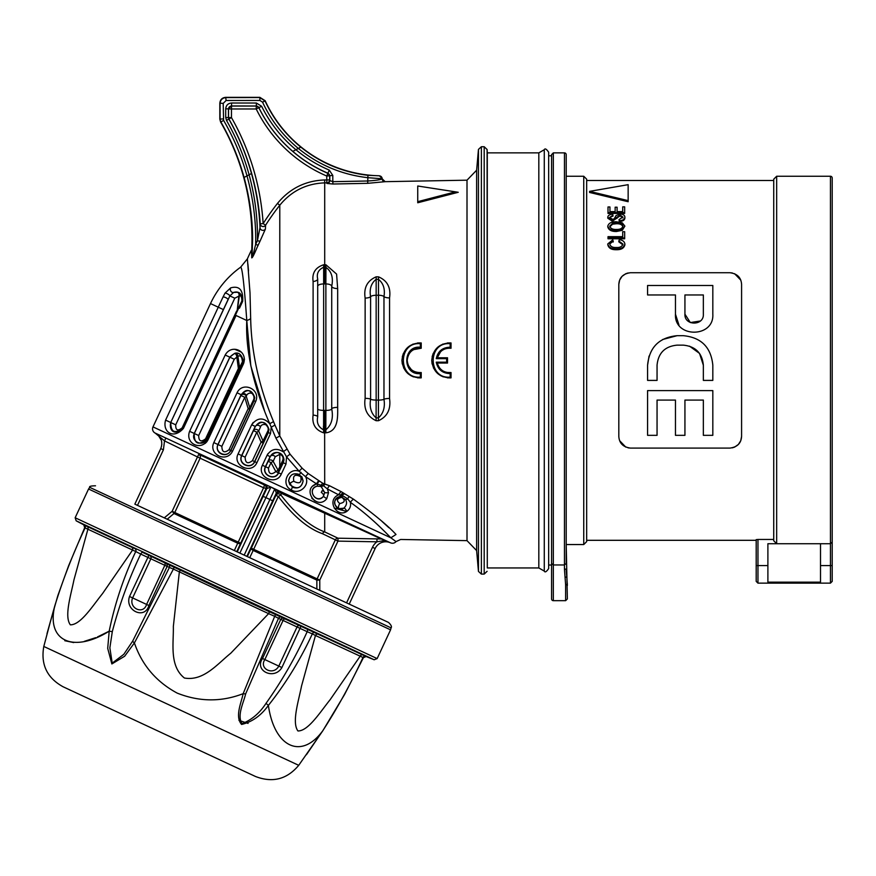<?xml version="1.0" encoding="UTF-8"?>
<svg xmlns="http://www.w3.org/2000/svg" width="876" height="876" viewBox="0 0 876 876"><rect width="100%" height="100%" fill="white"/><g stroke="black" fill="none" stroke-linecap="round" stroke-linejoin="round"><path stroke-width="1.31" d="M832.2 527.889L832.2 192.928L832.2 527.889M832.2 565.6L832.2 581.39L832.2 565.6L830.448 565.6L830.448 543.722L832.2 542.124L832.2 178.014L832.2 565.6M832.2 178.014A1.752 1.752 0 0 0 830.448 176.251L776.662 176.251L776.662 543.722L830.448 543.722L830.448 176.251M820.505 543.722L820.505 565.6L830.448 565.6L830.448 583.142L832.2 581.39M586.668 540.306L756.196 540.306L756.196 539.616L757.959 539.452L757.959 583.142L830.448 583.142M757.959 583.142L756.196 581.39L756.196 565.6L767.891 565.6L767.891 582.146L820.505 582.146L820.505 565.6M757.959 539.452L773.738 539.452M767.891 565.6L767.891 543.722L776.662 543.722L773.738 540.788L773.738 179.175L776.662 176.251M773.738 180.511L586.668 180.511M624.884 217.171L624.884 218.014C624.687 220.172 622.803 221.343 619.255 221.508L619.036 219.569L622.935 217.084L620.077 215.036L612.357 220.402L607.791 217.368C607.922 215.441 609.576 214.401 612.762 214.259L612.981 215.299L609.74 217.325L612.39 219.296L614.087 218.956L616.047 215.54L620.033 213.996C623.175 214.171 624.796 215.233 624.884 217.171C624.687 219.339 622.803 220.511 619.255 220.675L619.036 219.569M622.935 217.916L620.077 215.868L612.357 221.234L607.791 218.201L607.791 217.368M612.981 215.299L612.981 216.131L610.145 217.051M622.716 236.673L622.716 231.713L624.665 231.713L624.665 238.776L608.01 238.776L608.01 236.673L622.716 236.673L622.716 232.534M618.817 284.404L618.817 436.401C619.244 443.245 623.143 447.143 630.512 448.096L729.894 448.096C737.274 447.143 741.173 443.245 741.589 436.401L741.589 284.404C741.162 277.572 737.263 273.673 729.894 272.721L630.512 272.721C623.132 273.673 619.233 277.572 618.817 284.404L619.639 280.112L622.026 276.367L625.771 273.717M589.592 191.362L589.592 192.457L628.147 201.721L628.147 184.672L589.592 191.362L628.147 200.626M622.935 244.897L618.817 241.842L619.255 239.706C622.606 240.09 624.478 241.524 624.884 244.021C623.997 247.426 621.106 249.047 616.222 248.872C611.459 249.003 608.645 247.339 607.791 243.9L612.762 239.871L613.2 241.174L609.74 243.955C610.408 246.506 612.576 247.689 616.222 247.503C619.88 247.755 622.113 246.605 622.935 244.065L618.817 241.009M624.884 244.021L624.884 244.853C623.997 248.258 621.106 249.879 616.222 249.704C611.459 249.835 608.645 248.171 607.791 244.732L607.791 243.9M624.884 226.128L622.267 230.311L616.551 231.483C611.623 231.603 608.7 230.092 607.791 226.95L607.791 226.128C608.645 223.128 611.503 221.683 616.354 221.781L622.332 222.887L624.884 226.128L622.267 229.479L616.551 230.651C611.623 230.782 608.7 229.271 607.791 226.128M617.087 208.05L617.087 211.587L622.716 211.587L622.716 206.845L624.665 206.845L624.665 213.426L608.01 213.426L608.01 206.966L609.948 206.966L609.948 211.587L615.149 211.587L615.149 208.05M609.948 207.809L609.948 211.587M622.716 211.587L622.716 207.689M607.342 196.399L590.041 192.545M613.2 242.006L613.2 241.174M619.255 221.508L619.255 220.675M615.149 211.587L615.149 207.196L617.087 207.196L617.087 211.587M756.196 565.6L756.196 539.616M662.563 339.527L677.093 335.683L683.313 335.683C701.205 337.413 711.038 347.257 712.823 365.193L712.823 380.403L703.351 380.403L703.351 365.193L699.53 353.422L689.522 346.151M703.351 365.193C702.169 353.039 695.489 346.359 683.313 345.144L677.093 345.144C664.939 346.327 658.259 353.017 657.055 365.193L657.055 380.403L647.583 380.403L647.583 365.193L649.05 356.083M678.966 325.062L675.462 314.177L675.462 294.96L647.583 294.96L647.583 285.488L712.823 285.488L712.823 314.177C714.268 338.125 674.06 338.213 675.462 314.177M732.314 447.844L734.581 447.121M734.635 447.089L738.369 444.46L740.767 440.716M740.767 440.705L741.589 436.401M740.767 280.112L734.581 273.695M732.314 272.973L729.894 272.721M628.092 272.973L625.825 273.695M619.639 440.705L625.814 447.121M628.092 447.844L630.512 448.096M583.745 544.554L583.745 176.251L586.668 179.175L586.668 541.642L583.745 544.554L566.203 544.554L567.374 598.932L565.622 600.684L565.622 584.818L564.451 569.115L566.203 569.115L566.728 576.134L566.214 570.188M583.745 176.251L566.203 176.251L566.203 154.625L566.203 563.487L564.451 564.954L564.451 152.873L553.336 152.873L553.336 564.954L564.451 564.954L564.451 569.115M566.203 154.625A1.752 1.752 0 0 0 564.451 152.873M553.336 600.684L553.336 564.954L551.584 563.487L551.584 598.932A1.752 1.752 0 0 0 553.336 600.684L565.622 600.684M551.584 563.487L551.584 154.625L551.584 155.797L548.661 155.797L548.661 565.02L551.584 565.02L551.584 155.797M548.661 360.408L548.661 152.249C546.449 148.986 544.992 148.143 544.281 149.719L544.281 571.097C544.992 572.663 546.449 571.82 548.661 568.568L548.661 360.408M544.281 571.097L538.817 567.944L538.817 152.873L544.281 149.719M538.817 567.944L487.286 567.944L487.286 152.873L487.1 149.5L484.187 146.73L481.373 146.73L478.46 149.402L478.46 571.415L481.373 574.087L481.373 146.73M348.955 496.977A5.847 2.3 -67.7 0 0 347.63 498.772L341.969 495.258L338.596 494.798L327.405 488.928L328.522 492.63L327.405 488.928A5.847 2.168 115.1 0 1 329.475 485.72L341.158 491.633L353.543 499.221C374.479 514.54 388.626 526.29 395.996 534.48C402.27 541.105 402.27 541.105 395.996 534.48L390.849 537.809L396.04 541.598A4.676 4.676 0 0 1 396.04 541.598L400.66 539.474L467.007 540.634L476.632 550.599L476.632 170.207L478.46 149.402M467.007 540.634L467.007 180.182L476.632 170.207M458.236 192.293L417.743 202.761L417.743 186.008L458.236 192.293L455.454 191.833L417.743 201.666M365.139 298.081C363.573 287.766 367.252 280.692 376.165 276.827L378.509 276.838C387.356 280.616 391.035 287.646 389.557 297.906L389.557 398.481C391.035 409.223 387.345 416.637 378.487 420.71L378.432 417.885C383.37 413.483 385.221 407.285 383.973 399.292L383.973 296.57C385.21 288.981 383.37 283.233 378.443 279.324L376.111 279.324C371.128 283.276 369.289 289.058 370.592 296.668A5.847 2.037 0 0 1 365.139 298.081L365.139 398.35C363.573 409.136 367.241 416.593 376.143 420.71L376.1 417.885L378.432 417.885L378.509 276.838M402.314 356.762L403.431 353.313M407.723 347.378L413.111 344.06M417.491 342.976L420.776 342.921M420.338 373.592L421.225 372.563L421.225 377.863L420.338 377.129L420.338 373.592C402.27 375.497 402.303 345.308 420.338 347.225L421.225 348.254L413.582 349.634M407.471 357.802L407.187 360.408C408.194 368.697 412.881 372.749 421.225 372.563L421.225 377.863M432.131 356.762L433.248 353.313M437.54 347.378L442.928 344.06M447.308 342.976L450.582 342.921M444.285 349.195L442.292 350.312M440.54 351.791L437.288 357.78L447.526 357.78L447.526 363.036L437.288 363.036L436.248 362.171L446.65 362.171L447.526 363.036M261.639 106.281L258.858 107.628L256.241 105.985L231.374 105.963L228.439 108.876L228.439 117.625L231.461 117.592A245.488 245.488 0 0 1 263.139 223.621A254.149 254.149 0 0 1 277.484 203.407C289.737 188.482 305.461 180.664 324.657 179.952L329.672 179.919L329.825 180.544A2.924 2.913 169.7 0 1 326.956 183.456L332.935 184.015L367.69 183.325L332.935 184.015L332.814 181.682L329.825 180.544L329.814 175.945L328.029 173.262C315.097 167.699 303.359 160.407 292.814 151.384C278.502 139.087 267.18 124.502 258.858 107.628L258.825 107.682A137.532 137.532 0 0 0 327.909 173.349A2.924 2.924 -123.4 0 1 329.672 176.032L329.672 179.919A2.924 2.924 -19.9 0 1 326.803 182.832L326.748 176.032A140.456 140.456 0 0 1 256.197 108.974L231.461 108.974L231.461 117.592L228.921 119.037A2.924 2.924 75.2 0 1 228.537 117.592L228.537 108.974A2.924 2.924 135 0 1 231.461 106.051L256.197 106.051A2.924 2.924 -148.1 0 1 258.825 107.682L256.197 108.974L256.405 103.029L261.639 106.281C270.005 123.133 281.437 137.62 295.913 149.719C305.943 158.085 317.057 164.874 329.245 170.086L332.792 175.419L332.814 181.682L367.624 180.993C376.275 180.423 381.126 179.689 382.144 178.781L385.133 181.671L467.007 180.182M292.814 151.384L298.333 148.427C318.59 164.874 341.684 174.631 367.635 177.664L382.155 178.77A2.924 2.924 -125.8 0 0 385.111 181.682L367.69 183.325L367.931 175.309L379.385 175.78A128.816 128.816 0 0 1 265.176 100.74L265.034 100.948C273.432 119.048 285.357 134.444 300.807 147.102C320.463 162.947 342.845 172.342 367.931 175.309M326.803 182.832L324.7 182.876L324.7 264.782L325.938 264.782L336.592 274.079L337.665 288.565L337.665 407.373C337.731 416.658 338.486 431.222 325.916 432.821L323.605 432.832C315.371 429.974 311.867 424.072 313.104 415.104L313.104 281.503C311.9 273.005 315.415 267.421 323.66 264.771L324.7 264.782L324.624 267.322L323.496 267.311C318.382 269.764 316.444 273.64 317.692 278.951L317.692 408.84L317.692 278.951A5.847 2.617 0 0 1 313.104 281.503M421.214 377.863C409.661 377.698 403.234 371.884 401.931 360.408C403.234 348.933 409.661 343.118 421.214 342.954L421.225 348.254C412.87 348.079 408.194 352.13 407.187 360.408M421.214 342.954L420.338 343.688C397.759 341.585 397.748 379.22 420.338 377.129M420.611 377.906L417.545 377.841M413.527 376.91L410.647 375.563M407.712 373.428L403.606 367.898M402.303 364L401.931 360.408M385.133 181.671A2.924 2.924 -147.4 0 1 382.155 178.77A2.924 2.924 -134.3 0 0 379.297 175.868M382.243 178.693L379.385 175.78M329.245 170.086L326.748 176.032L332.792 175.419M324.657 179.952L324.7 182.876C306.447 183.533 291.478 190.979 279.783 205.214L279.783 435.974L274.976 425.101L279.783 435.974L290.055 454.195L302.154 468.211L308.275 473.533L322.696 483.234L329.475 485.72L324.7 484.078A5.847 1.467 106.9 0 0 323.791 486.027L316.554 483.859L312.798 486.005M277.484 203.407L279.783 205.214A251.237 251.237 0 0 0 265.603 225.198L265.406 229.052A2.924 2.836 -178.7 0 1 260.019 227.661L260.216 223.807L263.139 223.621L265.603 225.198A2.924 2.913 8.4 0 1 260.216 223.807A242.564 242.564 0 0 0 228.921 119.037L228.822 119.07C238.655 136.404 246.211 154.548 251.478 173.503C256.438 191.45 259.285 209.495 260.019 227.661L257.424 240.593C257.829 218.573 255.047 196.64 249.102 174.773C243.9 155.808 236.356 137.674 226.479 120.362L225.712 117.483L225.723 108.799C226.074 105.262 228.023 103.335 231.571 103.007L256.405 103.029M248.521 270.947L247.875 263.895M326.726 498.74L323.419 496.396L324.7 492.531A2.924 0.591 -4.5 0 0 328.522 492.63L326.726 498.74C316.926 510.96 301.07 488.994 316.554 483.859L305.549 476.686L299.132 471.244L286.518 456.834L275.907 438.066L269.753 423.71C255.08 390.17 245.225 352.908 246.78 320.506A14.618 5.628 180 0 0 250.667 318.601L250.01 292.814L247.382 258.858A251.379 251.379 0 0 1 251.478 250.054L251.631 250.087M254.314 253.69L254.916 252.387M205.181 443.42L206.725 441.898M206.78 441.832L207.995 439.883C200.867 451.6 184.891 443.409 189.621 431.31L225.198 355.021C231.417 343.633 247.963 350.575 243.572 363.584L244.481 359.138M241.218 352.075L234.921 349.371M237.221 551.88L266.786 488.567L263.577 487.779L238.239 542.102L240.604 543.197A2.924 1.248 -155.5 0 1 237.692 543.208L174.017 513.511L172.156 511.277L238.239 542.102L234.33 550.533L164.283 517.858L172.156 511.277L197.483 456.954L164.513 440.88L155.183 433.083A4.676 4.676 0 0 1 152.993 426.897L210.492 303.578A93.535 93.535 0 0 1 240.615 267.202C242.17 266.786 244.218 284.547 246.78 320.506L250.821 365.894L264.519 410.745M253.197 422.429L251.675 424.772C257.358 417.447 263.38 417.096 269.753 423.71L273.531 421.619L274.976 425.101L271.21 427.17L275.371 436.828M255.869 464.455L256.92 462.692C251.521 474.825 232.184 465.682 238.086 453.91L241.645 455.564C237.462 463.93 250.821 470.346 254.763 461.685L256.92 462.692L270.509 433.554L271.21 427.17M267.946 453.713L267.103 455.181C271.308 448.884 276.641 447.745 283.112 451.753L286.77 449.268M280.276 475.81L281.316 474.069C276.181 486.246 256.361 477.004 262.406 465.255L265.428 466.667C261.059 474.989 275.031 481.526 278.634 472.821L281.316 474.069L286.003 464.006L286.518 456.834L290.055 454.195M311.801 498.203L315.021 500.973M334.139 508.047L346.721 511.453C337.052 518.165 325.96 500.262 338.596 494.798A5.847 2.705 120 0 1 341.158 491.633M230.64 287.886A2.924 2.365 71.1 0 0 230.892 291.226A2.924 2.365 71.1 0 0 233.651 292.42L229.862 295.913A2.924 0.843 29.3 0 0 227.826 294.051A2.924 0.843 29.3 0 0 225.033 293.121L223.019 297.019L225.033 293.121L230.64 287.886C239.345 285.456 243.353 289.945 242.663 301.344L239.466 308.199M250.667 318.601C251.357 352.229 258.978 386.568 273.531 421.619M275.907 438.066A5.847 0.613 155.2 0 0 279.783 435.974M308.275 473.533A5.847 1.062 127.1 0 0 305.549 476.686C310.356 485.205 299.307 495.159 291.281 489.947C280.353 484.844 287.865 466.974 299.132 471.244A5.847 0.69 132.3 0 1 302.154 468.211M299.417 474.507C293.449 472.525 289.836 474.639 288.587 480.858L292.343 487.22C298.267 489.18 301.87 487.056 303.129 480.858L299.417 474.507L301.092 472.361M303.118 480.858C301.224 488.534 296.767 489.783 289.759 484.614L288.675 480.858C290.339 473.27 294.752 471.923 301.913 476.84L303.118 480.858M300.731 476.664C294.949 473.883 292.65 475.438 293.843 481.318C299.614 484.264 301.913 482.72 300.731 476.664A2.924 1.117 146.6 0 1 301.913 476.84M316.554 483.859A5.847 1.643 118.3 0 1 318.744 480.617M152.993 426.897L390.849 537.809C385.024 531.787 369.541 515.822 350.433 502.375A5.847 3.285 -55.5 0 1 353.543 499.232L353.477 499.178M388.889 527.702L381.991 521.417M396.04 541.598A4.676 4.676 0 0 1 390.576 542.846L155.183 433.083M390.28 542.715L390.302 542.726A11.695 11.695 0 0 0 375.125 548.54A11.695 11.695 0 0 1 390.28 542.715L390.576 542.846M165.794 438.252L164.513 440.88L163.407 449.815L137.488 505.375L134.849 504.138L160.757 448.578C163.122 441.953 161.293 436.806 155.282 433.127L159.717 435.295M167.196 519.227L174.017 513.511A2.924 2.913 115 0 0 174.784 512.504L200.122 458.181A2.924 2.913 115 0 0 198.764 454.326L197.483 456.954L263.577 487.779L264.53 484.997L265.384 484.691L270.936 487.056L280.484 492.356L390.302 542.726M381.323 538.981L324.7 513.216L324.7 531.907L337.994 538.203L381.323 538.981L385.155 540.437L376.932 541.806L337.95 541.116L322.499 533.725C307.98 528.589 293.252 516.161 278.316 496.451L275.951 495.345A2.924 2.705 -157.4 0 1 280.846 494.973C295.957 514.453 310.575 526.761 324.7 531.907A2.924 2.376 -66.5 0 0 322.499 533.725M322.653 511.573L325.861 513.062A2.924 1.643 -65 0 0 324.7 513.216L281.47 493.396L280.846 494.973L278.316 496.451L253.679 549.296L319.762 580.109L319.784 590.38L346.567 602.863L372.475 547.303A14.618 14.618 0 0 1 376.932 541.806L376.987 538.882M280.484 492.356A2.924 2.354 -66.4 0 1 281.47 493.396A2.924 2.683 -157.3 0 0 276.608 493.779A2.924 2.924 159.8 0 1 280.484 492.356L275.852 489.377M316.871 589.022L316.849 580.12A2.924 2.913 -65 0 1 317.123 578.883L335.311 539.89A2.924 2.913 -62.3 0 1 337.994 538.203L337.95 541.116L319.762 580.109L316.849 580.12L253.175 550.424L249.726 557.705M247.317 556.588L251.313 548.19L253.679 549.296L253.175 550.424A2.924 1.248 -154.5 0 1 251.806 549.427A2.924 1.248 -154.5 0 1 251.313 548.19L276.608 493.779L274.812 488.874L272.086 487.593M134.849 504.138L388.539 622.442C391.156 624.949 391.999 626.767 391.079 627.884L390.565 629.833L88.553 489.005L89.713 487.352L391.079 627.884M267.268 485.446L265.384 484.691A2.924 2.924 70.1 0 1 266.786 488.567L270.936 487.056L239.86 553.106L244.196 555.132L274.812 488.874M83.954 524.877L87.118 526.443A2.343 2.026 -63.1 0 1 87.863 529.367L73.956 579.857C70.912 595.209 64.047 616.321 70.343 624.829C80.723 625.004 92.648 605.842 102.514 593.621L132.495 550.183A2.343 2.026 -66.9 0 0 131.718 547.248L87.118 526.443L135.024 548.672A2.343 1.938 -66.6 0 1 135.747 551.53L140.729 554.081A2.343 0.854 -62.3 0 1 142.547 552.351L224.782 591.103L180.368 569.926L179.339 572.028L173.339 626.504C173.733 643.433 169.167 665.913 184.398 678.013C203.604 681.473 217.544 663.811 230.826 653.168L268.603 613.649L173.393 569.082L134.4 642.94L124.655 656.233L111.865 663.953L107.704 648.371L109.193 631.18C114.844 603.641 123.702 577.098 135.747 551.53L85.103 527.91C73.058 553.479 62.962 579.452 54.816 605.82L46.986 633.698L54.816 605.82C46.089 641.09 73.321 653.485 109.193 631.18L112.303 631.651L109.861 647.857L112.216 663.132L123.801 654.328L132.659 641.144L169.407 567.451L140.729 554.081C128.761 579.08 119.278 604.933 112.303 631.651M168.345 564.374A2.343 2.31 -81.4 0 1 169.407 567.451L173.393 569.082L174.247 566.958L170.382 565.162M85.071 527.976L85.103 527.91A2.343 2.102 117 0 0 84.271 524.998L84.063 524.899M224.782 591.103L366.19 656.463M366.223 656.485L365.741 656.244A2.343 2.102 -67 0 0 362.982 657.482L315.459 635.494L301.552 685.985C298.508 701.337 291.642 722.448 297.939 730.956C308.308 731.132 320.233 711.969 330.099 699.749L360.091 656.31A2.343 2.026 -66.9 0 1 362.795 654.996L307.334 629.187A2.343 0.854 -67.7 0 1 307.18 631.695L278.502 618.325L245.674 693.836A4.676 1.215 -162.7 0 1 243.178 693.661C221.387 702.092 199.399 701.917 177.215 693.124C156.278 681.846 142.011 665.114 134.4 642.94A4.676 1.215 -147.3 0 1 132.659 641.144M365.336 656.135L366.223 656.474L363.409 657.679L344.575 694.493L322.861 730.683A4.676 1.128 -145.5 0 1 322.762 730.77L306.447 754.685L322.762 730.77C301.519 759.897 274.396 747.557 268.385 705.41C261.059 715.582 252.135 721.933 241.601 724.452C234.867 716.667 241.009 703.57 243.178 693.661L274.692 616.31L278.502 618.325A2.343 2.31 -48.6 0 1 281.535 617.164L275.765 614.295L274.692 616.31L268.603 613.649L269.556 611.514M269.315 611.415L262.471 608.349M306.896 753.918L322.861 730.683L298.716 765.328L43.8 646.455L50.458 621.423M51.279 618.467L54.334 607.528M64.813 640.717L73.694 642.579M84.348 641.341L95.769 637.651M97.455 636.951L109.193 631.18M298.716 765.328C286.978 779.333 272.578 783.056 255.518 776.497L63.006 686.729C47.019 677.882 40.614 664.457 43.8 646.455M238.94 720.357L248.072 723.401M362.949 657.548L362.982 657.482C351.134 683.149 337.731 707.578 322.762 730.77L311.319 747.502M309.294 750.491L308.856 751.137M318.207 634.202A2.343 2.026 -63.1 0 0 315.459 635.494L312.338 633.874C300.49 659.529 285.839 683.379 268.385 705.41L266.03 703.329C282.006 680.816 295.727 656.934 307.18 631.695L312.338 633.874A2.343 1.938 -63.4 0 1 314.988 632.582M245.674 693.836C243.364 703.384 236.881 715.44 242.017 723.664C251.62 719.962 259.625 713.184 266.03 703.329M300.884 626.482L281.897 667.534C274.363 680.422 253.952 670.95 262.526 658.5L280.649 619.628A2.343 2.059 -61.3 0 1 283.463 618.357M166.188 563.673A2.343 2.059 -68.7 0 1 167.02 566.641L148.898 605.513C144.89 620.055 124.491 610.583 129.528 596.479L148.767 555.548M284.831 619.036A2.343 1.04 -65 0 0 282.948 620.734L264.837 659.573C258.639 668.935 273.651 675.976 278.798 666.088L296.92 627.249A2.343 1.292 -65 0 1 299.012 625.65M150.606 556.446A2.343 1.292 -65 0 1 150.727 559.085L132.615 597.925C128.334 608.174 143.368 615.226 146.588 604.44L164.699 565.6A2.343 1.04 -65 0 0 164.797 563.06M285.302 494.48L284.744 494.228M280.211 491.6A2.924 2.924 159.9 0 0 276.334 493.013L246.846 556.37M236.75 551.661L265.932 488.874A2.924 2.924 70.2 0 0 264.53 484.997L265.384 484.691M390.105 542.638L387.74 541.587M372.475 547.303L375.125 548.54L349.217 604.101M327.405 488.928L323.791 486.027M343.107 493.035A5.847 3.515 133.8 0 0 340.479 494.94A2.924 1.194 80.4 0 1 339.724 496.582C329.573 499.178 336.986 513.467 343.797 508.19A2.924 1.106 -119.2 0 1 346.721 511.453C349.842 509.208 351.079 506.186 350.433 502.375L347.63 498.772A2.924 1.445 -37.6 0 1 345.472 499.539L340.895 496.539A2.924 1.369 -83.8 0 0 341.969 495.258A5.847 3.756 -41.2 0 1 344.093 494.064M155.282 433.127L156.158 433.598M251.478 250.054L252.047 256.898C253.131 256.208 254.697 247.985 255.639 244.459L257.424 240.593A2.924 0.942 25.5 0 0 260.106 241.009L258.343 244.809C256.482 248.532 252.989 257.708 251.751 257.873L251.478 250.054M251.751 257.873A2.924 2.661 -177.9 0 0 252.047 256.898L252.606 239.06C252.551 218.737 249.715 198.195 244.086 177.456C238.787 158.162 231.045 139.678 220.872 121.994L220.61 122.06A233.848 233.848 0 0 1 251.773 248.883M258.343 244.809A2.924 0.975 24.3 0 1 255.639 244.459C256.186 221.836 253.317 198.983 246.999 175.89L251.478 173.503M265.406 229.052L260.106 241.009M313.104 415.104A5.847 1.818 0 0 1 317.692 416.877C316.466 422.78 318.382 427.083 323.463 429.787L325.839 429.787L325.916 432.821M317.692 416.877L317.692 408.84A5.847 1.544 0 0 0 323.54 410.373L325.872 410.406L325.839 429.787C331.544 425.079 333.504 418.115 331.719 408.895L331.719 286.255C333.493 277.615 331.533 271.308 325.85 267.322L324.624 267.322M325.938 264.782L325.872 283.933A5.847 2.365 0 0 1 331.719 286.255A5.847 2.365 -0 0 0 337.567 288.565A5.847 2.365 -0 0 0 337.665 288.565M323.66 264.771L323.605 432.832M376.165 276.827L376.154 295.267A5.847 2.037 0 0 0 370.592 296.668L370.592 399.204C369.3 407.22 371.128 413.439 376.1 417.885L376.154 400.069L378.487 400.102A5.847 1.248 0 0 0 383.973 399.292A5.847 1.248 -0 0 1 389.459 398.47A5.847 1.248 -0 0 1 389.557 398.481M323.463 429.787L323.474 426.065M389.557 297.906A5.847 2.048 -0 0 1 389.459 297.906A5.847 2.048 -0 0 1 383.973 296.57A5.847 2.048 -0 0 0 378.487 295.234L376.154 295.267L376.154 400.069A5.847 1.248 0 0 1 370.592 399.204A5.847 1.248 0 0 0 365.139 398.35M322.083 490.768L321.273 492.487L322.083 490.768A2.924 2.146 9.2 0 1 324.7 492.531L321.382 486.914L320.222 486.377A2.924 0.92 -70.2 0 0 321.404 484.855A5.847 2.08 117.7 0 1 322.696 483.234M319.411 481.023A5.847 1.905 120.7 0 0 317.2 483.891A2.924 0.668 76.9 0 1 317.079 486.202C306.063 489.421 316.641 505.025 323.419 496.396L323.233 496.604C315.349 504.445 306.578 488.37 317.079 486.202L320.222 486.377M321.382 486.914A2.924 0.964 -60.1 0 0 322.861 485.523A5.847 1.643 110.4 0 1 323.846 483.782M340.895 496.539L339.724 496.582C333.132 500.284 332.858 504.302 338.892 508.671L343.797 508.19C346.743 505.332 347.301 502.441 345.472 499.539M341.826 497.327C336.778 498.488 336.11 500.557 339.833 503.536C344.881 502.474 345.549 500.404 341.826 497.327A2.924 0.931 107.4 0 1 342.308 496.845M269.031 429.481C266.063 421.192 261.453 420.173 255.234 426.426L255.343 426.481C260.172 419.9 264.716 420.896 268.987 429.481L268.297 432.525A195.228 1.708 115 0 1 263.194 443.114L261.081 442.128L256.799 432.175L245.138 457.195C245.324 463.163 247.766 464.302 252.463 460.612L261.081 442.128L263.041 440.946A2.924 2.475 -154.2 0 1 263.194 443.114L254.577 461.597C251.073 470.018 237.604 463.722 241.809 455.64L253.471 430.62A2.924 2.442 -155.8 0 1 258.661 431.036L263.041 440.946A192.983 1.686 -65 0 0 268.078 430.466A2.924 2.3 -154.4 0 1 268.297 432.525L269.031 429.481M278.108 470.215A2.924 2.529 -154.1 0 1 278.448 472.733L283.32 462.747L284.01 459.67C280.977 451.381 276.345 450.363 270.126 456.593L270.246 456.648C271.878 453.516 274.473 452.147 277.999 452.553C281.448 453.231 283.441 455.597 283.966 459.67L280.134 469.24A214.467 1.872 115 0 1 278.448 472.733L278.393 472.832C274.812 481.176 261.387 474.77 265.614 466.744L268.155 461.291A2.924 2.497 -155.8 0 1 273.181 461.356L271.023 462.627L268.483 468.08C268.647 474.047 271.1 475.219 275.841 471.595L271.023 462.627L268.155 461.291A210.229 1.84 -65 0 1 270.246 456.648A2.924 2.431 24.3 0 1 275.239 456.768A207.82 1.818 115 0 0 273.181 461.356L278.086 470.281L275.841 471.595L278.393 472.832A2.924 2.54 -153.2 0 0 278.086 470.281L278.108 470.215A212.003 1.851 -65 0 0 279.783 466.777L282.773 460.25C283.572 457.305 282.576 455.334 279.783 454.337L275.239 456.768M268.078 430.466C269.239 423.064 261.223 423.272 260.511 426.94A187.497 1.632 115 0 0 258.661 431.036A2.924 0.569 157.1 0 1 257.445 431.857A2.924 0.569 157.1 0 1 256.799 432.175L253.471 430.62A189.676 1.653 -65 0 1 255.343 426.481A2.924 2.365 -155.7 0 1 259 425.572A2.924 2.365 -155.7 0 1 260.511 426.94M280.134 469.24A2.924 2.486 -154.2 0 0 279.783 466.777L279.783 454.337A2.924 2.409 99.5 0 0 277.999 452.553M282.773 460.25A2.924 2.332 -154.3 0 1 283.276 462.725L286.003 464.006M223.38 309.589L170.721 422.506C168.838 430.532 174.696 436.281 182.854 428.156L183.412 428.419C173.207 439.971 162.202 431.682 165.597 420.108L223.019 297.019A2.924 0.964 25.2 0 1 226.216 297.862A2.924 0.964 25.2 0 1 227.99 299.734L223.38 309.589L210.492 303.578M242.663 301.344A2.924 0.799 -155.1 0 0 241.886 301.519L242.51 298.639C241.218 293.11 238.261 291.04 233.651 292.42L237.308 292.266C239.652 292.19 241.349 294.314 242.411 298.639L241.787 301.475A78.511 0.69 115 0 1 237.1 311.319L238.852 296.154A2.924 2.475 103.3 0 0 237.308 292.266A2.924 2.869 -78.4 0 1 239.356 295.847A2.924 1.106 10.5 0 1 238.852 296.154L234.779 298.201L175.726 424.827C175.583 430.335 177.729 431.331 182.164 427.838L236.597 311.09A2.924 1.215 5.8 0 0 237.243 310.662A2.924 2.124 -154.5 0 1 237.1 311.319L182.657 428.068C174.839 434.124 170.864 432.273 170.743 422.506L175.726 424.827M182.164 427.838L182.854 428.156L241.787 301.475A2.924 1.719 -154.6 0 0 241.875 300.928C241.82 296.953 240.988 295.267 239.356 295.847L237.243 310.662A77.614 0.679 -65 0 0 241.875 300.928M234.779 298.201L229.862 295.913L170.743 422.506L165.597 420.108M237.046 392.787C242.619 380.95 261.059 389.207 255.704 401.493L232.479 451.304C226.512 463.284 208.313 454.48 213.821 442.599L237.046 392.787L241.25 394.758C246.068 388.199 250.547 389.174 254.675 397.693L253.996 400.693A169.845 1.478 115 0 1 249.802 409.431L248.171 408.665L244.743 397.288L240.922 395.503A2.924 2.376 -155.7 0 1 244.579 394.594A2.924 2.376 -155.7 0 1 246.255 396.313L249.791 407.647A2.924 2.42 -154.3 0 1 249.802 409.431L230.673 450.45C227.103 458.761 213.952 452.618 218.036 444.559L240.922 395.503A162.399 1.413 -65 0 1 241.25 394.758A2.924 2.354 -155.7 0 1 244.908 393.861A2.924 2.354 -155.7 0 1 246.583 395.58A160.527 1.402 115 0 0 246.255 396.313A2.924 0.909 163.8 0 1 245.784 396.74A2.924 0.909 163.8 0 1 244.743 397.288L221.858 446.344C222.011 452.224 224.409 453.341 229.041 449.695L248.171 408.665A2.924 0.799 -18.5 0 0 249.102 408.194A2.924 0.799 -18.5 0 0 249.791 407.647A167.896 1.467 -65 0 0 253.941 399.007A2.924 2.256 -154.4 0 1 253.996 400.693L254.752 397.693C251.959 389.437 247.415 388.44 241.13 394.693L217.905 444.504C214.193 453.045 226.227 459.035 230.859 450.538L232.479 451.304M253.941 399.007C254.566 391.134 247.678 392.349 246.583 395.58M225.723 108.799L231.461 108.974L231.571 103.007M226.479 120.362L228.822 119.07L228.439 117.625L225.712 117.483M300.807 147.102L298.333 148.427C282.915 135.671 270.98 120.242 262.537 102.131L259.887 100.444L226.118 100.488L223.205 103.39L223.599 120.373C233.837 138.069 241.645 156.574 246.999 175.89L244.086 177.456M223.216 118.928L220.084 119.07L220.073 103.434C220.413 99.886 222.362 97.937 225.92 97.586L259.723 97.543L265.034 100.948L262.537 102.131M223.599 120.373L220.872 121.994L219.821 119.136L220.61 122.06M223.205 103.39L219.821 103.182L219.821 119.136M226.118 100.488L225.669 97.335C222.143 97.707 220.194 99.656 219.821 103.182M259.887 100.444L259.865 97.335L265.176 100.74M259.865 97.335L225.669 97.335M417.743 186.008L455.454 191.833M440.54 369.026L442.292 370.504M444.285 371.621L446.442 372.355M446.815 372.431L451.03 372.563L451.03 377.863C439.478 377.698 433.051 371.884 431.748 360.408C433.051 348.933 439.478 343.118 451.03 342.954L450.155 343.688C427.576 341.585 427.565 379.22 450.155 377.129L450.155 373.592C442.533 373.428 437.901 369.628 436.248 362.171M450.428 377.906L447.362 377.841M443.344 376.91L440.464 375.563M437.529 373.428L433.423 367.898M432.109 363.989L431.748 360.408M408.304 365.511L411.381 369.65M437.288 363.036C439.402 369.792 443.979 372.968 451.03 372.563L451.03 377.863L450.155 377.129M446.65 362.171L446.65 358.645L436.248 358.645C437.89 351.188 442.533 347.389 450.155 347.225L451.03 348.254C443.968 347.86 439.38 351.035 437.288 357.78L438.569 354.408M451.03 342.954L451.03 348.254M436.248 358.645L437.288 357.78M451.03 372.563L450.155 373.592M446.65 358.645L447.526 357.78M616.222 249.704L616.222 248.872M624.665 237.944L608.01 237.944M622.267 230.311L622.267 229.479M616.551 231.483L616.551 230.651M612.357 221.234L612.357 220.402M620.077 215.868L620.077 215.036M624.665 212.594L608.01 212.594M609.74 226.118C610.452 228.505 612.729 229.621 616.584 229.446C620.153 229.523 622.267 228.417 622.935 226.139C622.234 223.851 620.022 222.778 616.299 222.909L612.532 223.38L609.74 226.118M622.935 226.972C622.234 224.683 620.022 223.599 616.299 223.741L612.532 224.212L609.74 226.95M612.532 224.212L612.532 223.38M616.299 223.741L616.299 222.909M567.374 585.486L566.783 576.485A1.752 0.58 -9.1 0 1 565.053 577.35M565.622 584.818A1.752 0.964 0 0 0 567.374 583.854M684.933 294.96L684.933 314.177C684.222 326.025 704.085 325.992 703.351 314.177L703.351 294.96L684.933 294.96M700.34 320.988L690.343 322.565L684.933 314.177M683.313 335.683C701.205 337.413 711.038 347.257 712.823 365.193M647.583 365.193C649.324 347.29 659.157 337.457 677.093 335.683M647.583 390.608L712.823 390.608L712.823 435.328L703.351 435.328L703.351 400.08L684.933 400.08L684.933 435.328L675.462 435.328L675.462 400.08L657.055 400.08L657.055 435.328L647.583 435.328L647.583 390.608M242.433 361.766A2.924 2.201 -154.4 0 1 242.356 363.014A134.904 1.183 115 0 1 239.487 369.004L238.381 368.489L236.816 357.09A2.924 1.566 75.8 0 0 236.739 356.313A2.924 1.566 75.8 0 0 234.439 353.477A2.924 2.77 -105.4 0 1 237.922 356.357A2.924 1.172 -7 0 1 236.816 357.09L234.275 359.248L198.688 435.547C198.764 441.296 201.075 442.369 205.608 438.766L238.381 368.489A2.924 1.106 -9.8 0 0 239.531 367.767A2.924 1.106 -9.8 0 0 239.597 367.679A133.349 1.161 -65 0 0 242.433 361.766C241.962 356.762 240.451 354.955 237.922 356.357L239.597 367.679A2.924 2.343 -154.3 0 1 239.619 367.767A2.924 2.343 -154.3 0 1 239.487 369.004L206.714 439.281C202.958 447.406 190.486 441.526 194.33 433.51L198.688 435.547M243.013 360.091L242.477 363.069L243.134 360.091C240.582 351.889 236.137 350.915 229.808 357.167L234.439 353.477C238.217 351.955 241.075 354.167 243.013 360.091M225.198 355.021L229.808 357.167L194.231 433.467C194.089 443.913 198.304 445.884 206.9 439.369L242.477 363.069L243.572 363.584L207.995 439.883L205.608 438.766M487.286 567.944L487.1 149.5M487.1 571.316L484.187 574.087L484.187 146.73M337.665 407.373A5.847 1.544 -0 0 0 337.567 407.373A5.847 1.544 -0 0 0 331.719 408.895A5.847 1.544 -0 0 1 325.872 410.406L325.872 283.933L323.54 283.955A5.847 2.354 0 0 0 317.692 286.31M420.338 347.225L420.338 343.688M292.343 487.22L291.281 489.947M293.843 481.318A2.924 1.051 -31.8 0 0 290.909 482.742A2.924 1.051 -31.8 0 0 289.759 484.614M198.764 454.326L264.53 484.997M84.129 525.042L76.168 520.804L75.15 517.76L377.151 658.588L390.565 629.833M76.168 520.804L374.161 659.759L377.151 658.588M281.897 667.534L262.526 658.5M148.898 605.513L129.528 596.479M263.129 496.32L272.754 500.809M161.6 446.026L160.757 448.578L163.407 449.815M324.876 410.395L324.788 432.821M324.635 429.787L324.7 484.078M324.788 264.782L324.799 283.944M378.487 420.71L376.143 420.71M339.833 503.536A2.924 1.04 -72.5 0 0 338.563 506.525A2.924 1.04 -72.5 0 0 338.892 508.671M238.086 453.91L251.675 424.772L255.234 426.426L241.645 455.564L245.138 457.195M252.463 460.612L254.763 461.685L268.352 432.547L270.509 433.554M262.406 465.255L267.103 455.181L270.126 456.593L265.428 466.667L268.483 468.08M321.273 492.487A2.924 1.949 -137.6 0 1 323.233 496.604M235.513 315.24L246.78 320.506M236.06 315.502L183.412 428.419M229.041 449.695L230.859 450.538L254.084 400.737L255.704 401.493M213.821 442.599L221.858 446.344M450.155 347.225L450.155 343.688M616.934 218.409L616.934 217.576M189.621 431.31L194.33 433.51L229.906 357.211L234.275 359.248M538.817 152.873L487.286 152.873M484.187 574.087L481.373 574.087M476.632 550.599L478.46 571.415M247.382 258.858L240.615 267.202M89.713 487.352C89.002 486.377 90.94 485.862 95.517 485.797M75.15 517.76L88.553 489.005M365.796 656.387L374.161 659.759M363.409 657.679L344.575 694.493M46.986 633.698L57.849 595.56L68.591 565.797L84.676 527.702L68.591 565.797M53.545 610.276L52.407 614.361M52.034 615.708L51.651 617.065M50.37 621.664L49.352 625.289M48.815 627.216L48.64 627.829M48.235 629.264L47.282 632.855M83.789 524.779L84.676 527.702L83.789 524.779L84.622 525.239M158.238 435.186L161.392 440.42M161.611 441.296L161.797 444.767M553.336 152.873L551.584 154.625"/></g></svg>
